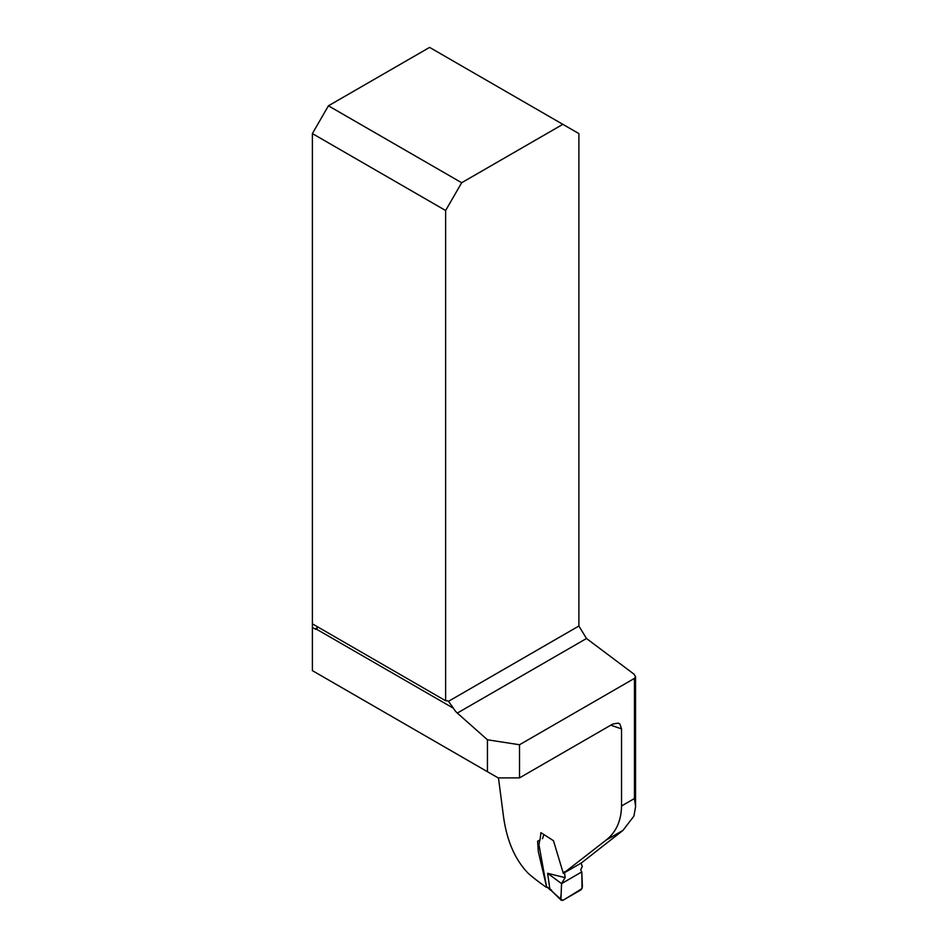 <?xml version="1.0" encoding="UTF-8"?>
<svg xmlns="http://www.w3.org/2000/svg" width="948" height="948" viewBox="0 0 948 948"><rect width="100%" height="100%" fill="white"/><g stroke="black" fill="none" stroke-linecap="round" stroke-linejoin="round"><path stroke-width="1.42" d="M546.664 887.138L538.334 851.731L537.611 841.208L540.052 839.964L540.929 832.652L553.466 840.698L563.313 873.369L581.432 862.929L623.002 830.365L633.916 816.098L635.61 806.57L634.449 798.524L621.544 805.978L621.544 728.858A274.067 158.233 180 0 1 610.808 725.173M519.516 777.881L519.516 744.749L634.449 678.389L635.551 676.611L633.916 674.075L586.492 638.502L578.884 626.024L578.884 133.585L562.839 124.33L461.676 182.739L328.423 105.809L312.39 133.585L445.631 210.515L445.631 700.762A12.099 6.98 -60 0 1 448.475 701.283A12.099 6.98 -60 0 1 448.499 701.307L453.464 708.263A12.099 6.98 -120 0 0 457.315 713.074L487.438 739.784L487.438 771.708L498.138 777.881L519.516 777.881L612.681 724.094L618.274 723.087L619.933 724.106L621.544 728.858M498.458 777.881L503.613 817.377C507.062 841.48 515.368 860.239 528.534 873.629A274.067 158.233 180 0 0 546.368 887.304M563.313 873.369L605.985 840.189C616.034 832.38 621.224 820.98 621.544 805.978M487.438 771.708L312.39 670.639L312.39 627.434L315.056 628.974A3.78 2.18 -120 0 0 316.668 629.282L316.94 629.164M519.516 744.749L487.438 739.784M312.39 627.434L312.39 133.585M312.39 623.831L445.631 700.762M328.423 105.809L429.598 47.4L562.839 124.33M453.464 708.263L316.668 629.282L317.462 627.588A12.099 6.98 120 0 0 317.106 626.557M445.631 210.515L461.676 182.739M580.97 863.071L582.297 866.365L580.721 869.849L581.799 871.899L561.536 883.595L565.162 877.54L564.368 871.793M543.891 834.619L542.517 838.672M539.862 839.727L538.95 844.739L546.522 886.617L549.828 888.75L547.6 873.286L565.044 877.647M552.091 891.357L560.967 899.308L561.536 883.595L547.6 873.286M581.799 871.899L582.392 886.937L580.958 889.864L562.674 900.422L560.967 899.308L561.335 900.363M549.828 888.75L551.724 890.314M550.278 889.911L546.522 886.617M550.314 889.935L549.828 888.809M561.607 883.631L561.109 894.426C560.078 900.185 561.69 901.56 565.944 898.526L582.048 888.596L581.799 871.899L561.607 883.631M586.492 638.502L457.315 713.074M315.056 628.974L317.462 627.588M448.499 701.307L578.884 626.024M634.449 678.389L634.449 798.524M623.002 830.365L605.985 840.189M635.551 676.41L635.551 805.456M552.032 891.298L561.252 900.28M550.243 889.888L552.056 891.333"/></g></svg>
